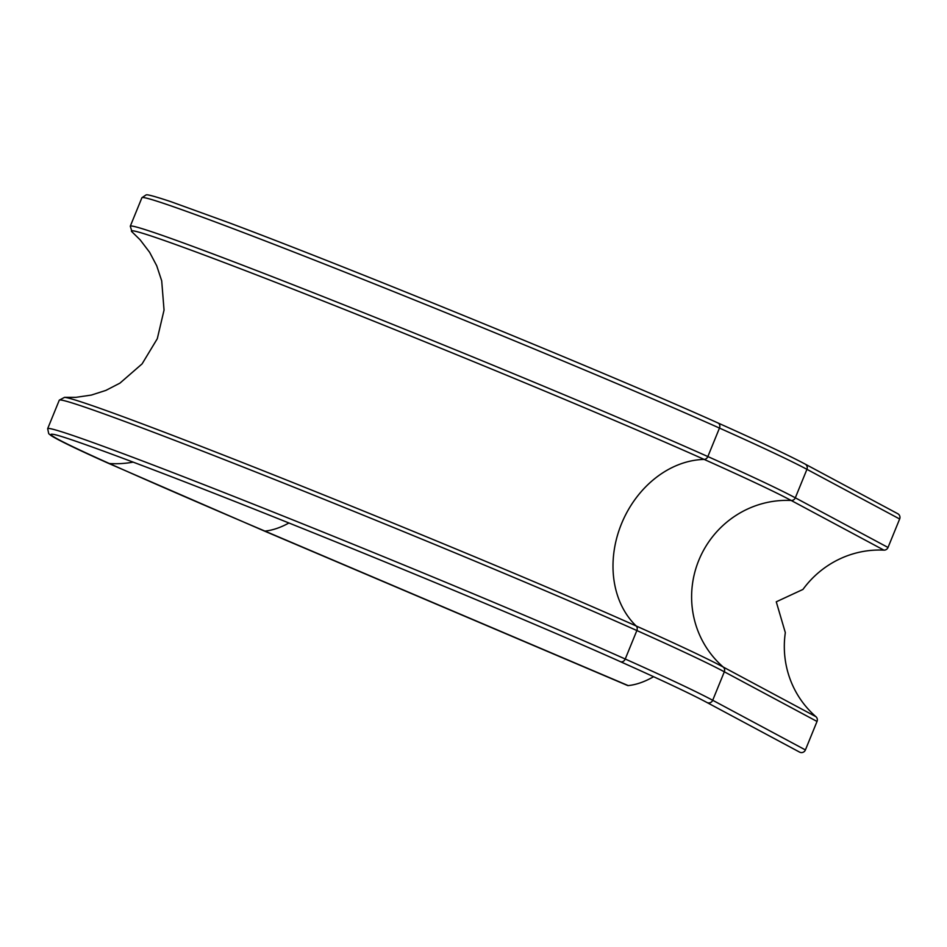 <?xml version="1.0" encoding="UTF-8"?>
<svg xmlns="http://www.w3.org/2000/svg" width="947" height="947" viewBox="0 0 947 947"><rect width="100%" height="100%" fill="white"/><g stroke="black" fill="none" stroke-linecap="round" stroke-linejoin="round"><path stroke-width="1.42" d="M899.65 518.992L806.939 469.333A582.334 14.229 -157.8 0 0 719.471 428.08A343.915 8.405 -157.8 0 0 364.678 280.004A343.915 8.405 -157.8 0 0 141.908 197.722L146.158 194.881C146.809 195.141 144.406 192.892 170.791 201.64L228.665 222.628C353.669 269.386 610.91 374.716 718.015 422.989C760.015 441.799 789.052 455.495 805.116 464.077L897.827 513.748A4.214 4.108 118.2 0 1 899.65 518.992L888.026 547.473A4.214 4.108 118.2 0 1 883.918 550.136A94.949 92.427 -61.8 0 0 802.961 589.425L776.268 601.807L785.323 632.632A94.949 92.427 -61.8 0 0 815.947 716.701A4.214 4.108 118.2 0 1 817.024 721.448L724.325 671.79A582.334 14.229 -157.8 0 0 636.858 630.536L625.233 659.017A4.214 3.409 114.1 0 1 620.332 661.633C550.089 630.11 417 574.379 297.121 526.283C167.217 473.974 61.898 434.673 52.748 434.294A338.659 8.274 -157.8 0 0 109.355 463.521A577.066 14.098 -157.8 0 0 264.935 531.101L628.216 685.592A132.923 68.314 -67 0 0 653.584 676.703M628.216 685.592A4.214 2.166 113 0 1 627.612 685.51L264.331 531.018A4.214 2.166 -67 0 0 264.935 531.101A132.923 68.314 -67 0 0 288.918 522.993M817.024 721.448L805.412 749.929A4.214 4.108 118.2 0 1 799.599 752.119L706.888 702.461A4.214 4.108 118.2 0 0 712.7 700.271L805.412 749.929M883.918 550.136L791.207 500.478A579.457 14.158 -157.8 0 0 704.177 459.425A94.949 76.695 -65.9 0 0 621.481 523.833A94.949 76.695 -65.9 0 0 636.195 625.991A4.214 3.409 114.1 0 1 636.858 630.536A343.915 8.405 -157.8 0 0 282.064 482.461A343.915 8.405 -157.8 0 0 59.282 400.179L64.514 397.349A341.038 8.334 22.2 0 1 295.369 483.55A341.038 8.334 22.2 0 1 636.195 625.991A579.457 14.158 22.2 0 1 723.236 667.043L815.947 716.701M805.116 464.077A4.214 4.108 118.2 0 1 806.939 469.333L795.314 497.814A4.214 4.108 118.2 0 1 791.207 500.478A94.949 92.427 -61.8 0 0 698.803 560.304A94.949 92.427 -61.8 0 0 723.236 667.043A4.214 4.108 118.2 0 1 724.325 671.79L712.7 700.271A582.334 14.229 22.2 0 0 625.233 659.017A343.915 8.405 22.2 0 0 270.44 510.942A343.915 8.405 22.2 0 0 47.67 428.66L59.282 400.179M718.015 422.989A4.214 3.409 114.1 0 1 719.471 428.08L707.847 456.561A582.334 14.229 22.2 0 1 795.314 497.814L888.026 547.473M264.331 531.018L108.384 463.284A4.214 3.409 -65.9 0 0 109.355 463.521A132.923 107.366 -65.9 0 0 133.219 462.124M141.908 197.722L130.284 226.203A343.915 8.405 22.2 0 1 353.065 308.497A343.915 8.405 22.2 0 1 707.847 456.561A4.214 3.409 114.1 0 1 704.177 459.425A341.038 8.334 -157.8 0 0 341.476 308.26A341.038 8.334 -157.8 0 0 132.035 231.897L140.12 239.804L149.614 252.281L156.717 265.764L161.7 280.833L164.044 310.083L157.297 338.706L142.097 363.873L119.949 383.133L105.851 390.413L91.338 395.077L75.831 397.349L64.514 397.349M132.035 231.897L130.284 226.203M108.384 463.284C77.346 449.411 58.252 440.177 51.091 435.596L48.735 433.69L47.67 428.66M620.332 661.633C662.296 680.431 691.156 694.044 706.888 702.461"/></g></svg>
